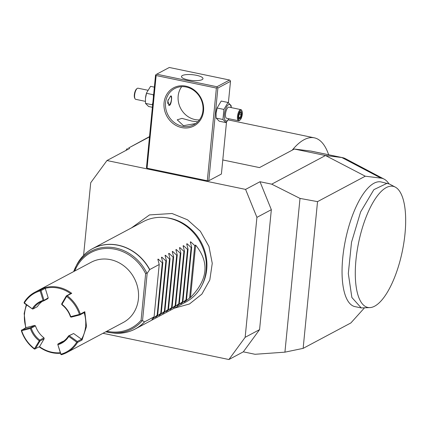 <?xml version="1.0" encoding="UTF-8"?>
<svg xmlns="http://www.w3.org/2000/svg" width="427" height="427" viewBox="0 0 427 427"><rect width="100%" height="100%" fill="white"/><g stroke="black" fill="none" stroke-linecap="round" stroke-linejoin="round"><path stroke-width="0.64" d="M217.877 88.053L217.188 87.519L216.388 88.074L156.138 75.526L155.898 74.752L156.693 74.197L216.943 86.745L229.561 80.025L230.254 80.559L230.495 81.333L217.877 88.053L208.787 180.744L221.405 174.024L226.497 122.117M230.495 81.333L228.392 102.742M231.253 107.615L231.124 105.586L228.018 102.475L221.218 101.055L217.135 107.924A8.46 3.048 101.8 0 0 216.115 112.835A8.46 3.048 101.8 0 0 216.105 112.925M216.388 88.074L207.298 180.765L208.787 180.744M149.487 136.88L128.639 147.982L129.493 148.537L106.963 160.536L245.584 189.407L260 181.726L271.716 184.165L300.005 198.406L317.533 201.629L365.266 176.202L325.497 155.519L294.336 149.028L292.233 150.149A93.262 33.573 -78.2 0 1 314.309 137.83A93.262 33.573 -78.2 0 1 328.646 154.755M222.782 159.954L259.477 167.597L292.233 150.149M388.949 183.781A67.423 24.275 101.8 0 0 384.14 179.137L345.507 158.705A79.614 28.662 101.8 0 0 342.689 157.68A79.614 28.662 101.8 0 0 341.851 157.542L325.497 155.519L271.716 184.165M156.138 75.526L147.048 168.217L146.461 167.763L155.551 75.072L155.898 74.752M147.048 168.217L207.298 180.765M317.533 201.629L303.143 348.368L284.926 352.158L255.036 354.282L243.321 351.843L228.904 359.523L102.966 333.295M300.005 198.406L284.926 352.158M303.143 348.368L350.882 322.94L364.311 308.027M260 181.726L271.337 209.684L259.573 329.633L243.321 351.843M245.584 189.407L256.921 217.359L245.157 337.314L259.573 329.633M245.157 337.314L228.904 359.523M106.963 160.536L90.711 182.745L83.591 255.335M149.514 136.603L128.639 147.982M127.379 148.393L125.858 150.469M342.689 157.68L311.529 151.19A79.614 28.662 101.8 0 0 310.685 151.051L294.336 149.028M384.14 179.137A67.423 24.275 101.8 0 0 381.049 178.15L365.266 176.202M395.274 187.106L389.483 184.037L380.996 181.923A63.692 22.93 101.8 0 0 354.405 210.602A63.692 22.93 101.8 0 0 355.024 306.634L361.258 307.931L370.188 307.584A61.862 22.268 101.8 0 0 399.955 261.148A61.862 22.268 101.8 0 0 401.006 193.671A61.862 22.268 101.8 0 0 395.274 187.106A61.862 22.268 101.8 0 0 368.688 210.89A61.862 22.268 101.8 0 0 355.301 275.063A61.862 22.268 101.8 0 0 370.188 307.584M387.23 183.22L373.881 189.647L360.634 211.899L351.512 242.29L348.315 273.536L351.869 297.496L361.258 307.931M271.337 209.684L256.921 217.359M165.649 217.647L167.106 217.834A44.493 39.759 62 0 1 170.261 218.357A44.493 39.759 62 0 1 206.716 269.48A44.493 39.759 62 0 1 202.489 284.259L201.832 285.572A45.497 40.656 -118 0 0 206.15 270.462A45.497 40.656 -118 0 0 168.873 218.186A45.497 40.656 -118 0 0 165.649 217.647A45.497 40.656 -118 0 0 143.21 221.656L92.536 248.647A45.497 40.656 62 0 1 118.199 245.178A45.497 40.656 62 0 1 149.733 269.549L159.223 264.494L157.846 259.29L158.23 259.088L162.287 262.861L157.157 315.206L152.343 319.124L154.088 316.839L144.486 321.894L142.533 320.613L147.171 273.296L149.733 269.549M144.598 321.894A45.497 40.656 62 0 1 135.311 328.955L185.985 301.958A45.497 40.656 -118 0 0 201.832 285.572M155.567 317.405L157.696 314.918L157.157 315.206M155.967 316.994L161.299 312.996L159.17 315.484M159.575 315.073L164.902 311.08L162.772 313.567M163.178 313.156L168.51 309.159L166.381 311.646M166.781 311.235L172.113 307.237L169.983 309.724M170.389 309.313L175.716 305.321L173.586 307.808M173.992 307.397L179.324 303.4L177.194 305.887M177.595 305.476L182.927 301.478L180.797 303.965M181.203 303.554L186.53 299.557L184.4 302.044M184.806 301.633L190.495 297.448C207.949 279.749 209.657 262.301 195.63 245.103L194.728 245.584L190.672 241.805L190.287 242.008L190.672 241.805L190.559 242.942M162.287 262.861L162.826 262.573L161.454 257.369L161.833 257.166L165.895 260.94L166.434 260.657L165.057 255.447L165.441 255.245L169.498 259.024L170.037 258.735L168.66 253.531L169.044 253.328L173.1 257.102L173.64 256.814L172.268 251.61L172.647 251.407L176.709 255.181L177.248 254.898L175.871 249.688L176.255 249.485L180.311 253.264L180.851 252.976L179.473 247.772L179.858 247.564L183.914 251.343L184.453 251.055L183.082 245.851L183.461 245.648L187.522 249.421L188.061 249.133L186.684 243.929L187.069 243.726L191.125 247.5L191.664 247.217L190.287 242.008M186.684 243.929L187.069 243.726L186.957 244.863M183.082 245.851L183.461 245.648L183.348 246.785M179.473 247.772L179.858 247.564L179.746 248.701M175.871 249.688L176.255 249.485L176.143 250.622M172.268 251.61L172.647 251.407L172.535 252.544M168.66 253.531L169.044 253.328L168.932 254.465M165.057 255.447L165.441 255.245L165.329 256.381M161.454 257.369L161.833 257.166L161.721 258.303M157.846 259.29L158.23 259.088L158.118 260.224M152.364 318.916L151.959 319.327M162.826 262.573L157.696 314.918M165.895 260.94L160.76 313.285M166.434 260.657L161.299 312.996M169.498 259.024L164.368 311.363M170.037 258.735L164.902 311.08M173.1 257.102L167.971 309.447M173.64 256.814L168.51 309.159M176.709 255.181L171.574 307.525M177.248 254.898L172.113 307.237M180.311 253.264L175.182 305.604M180.851 252.976L175.716 305.321M183.914 251.343L178.785 303.688M184.453 251.055L179.324 303.4M187.522 249.421L182.388 301.766M188.061 249.133L182.927 301.478M191.125 247.5L185.996 299.845M191.664 247.217L186.53 299.557M194.728 245.584L189.599 297.923M195.63 245.103L190.495 297.448M159.223 264.494L154.088 316.839M142.533 320.613L142.122 320.896L141.081 320.229L145.644 273.728L146.813 273.024L147.171 273.296M42.326 301.345A22.748 20.325 62 0 0 37.362 306.65L33.125 308.908A22.748 20.325 62 0 1 40.133 302.332A22.748 20.325 62 0 1 43.586 300.928L43.639 300.597L43.095 300.427L40.159 290.899A33.439 29.879 -118 0 0 24.392 302.93L32.569 309.047L24.344 303.33L24.131 302.385A34.123 30.488 62 0 1 34.784 292.292L91.197 262.247A34.123 30.488 62 0 1 124.092 266.037A34.123 30.488 62 0 1 138.407 298.852A34.123 30.488 62 0 1 123.28 322.476L66.868 352.526A34.123 30.488 62 0 1 61.435 354.709L60.896 354.533L60.954 354.202A33.439 29.879 -118 0 0 76.721 342.171L68.795 336.46L68.533 335.91A22.748 20.325 62 0 1 61.52 342.486A22.748 20.325 62 0 1 58.072 343.89L57.752 344.359L60.954 354.202M25.689 327.813L24.168 313.519L26.277 304.718M35.473 325.886A22.748 20.325 62 0 0 43.981 337.821L44.189 338.739L39.535 346.687L34.438 349.083A34.123 30.488 62 0 1 21.35 330.733L21.409 330.397L21.67 330.706A33.439 29.879 -118 0 0 34.496 348.694L39.748 340.073A22.748 20.325 62 0 1 31.24 328.144L30.45 327.669L34.688 325.411L35.473 325.886L31.24 328.144M60.346 353.284A34.123 30.488 62 0 1 39.193 346.868M34.784 292.292A34.123 30.488 62 0 1 40.218 290.109L44.723 287.713A34.123 30.488 62 0 1 71.725 293.333L67.22 295.735A34.123 30.488 62 0 1 80.308 314.085L84.813 311.689L86.5 326.5L82.032 340.031L77.527 342.427A34.123 30.488 62 0 1 66.868 352.526M26.655 304.995A33.439 29.879 -118 0 0 25.967 327.658L21.409 330.397M77.527 342.427L77.308 341.488L81.546 339.235L82.032 340.031M68.533 335.91L73.615 333.519L81.546 339.235A33.439 29.879 -118 0 0 84.156 312.644L79.918 314.902L80.308 314.085M84.813 311.689L84.156 312.644M77.282 342.032L76.721 342.171M57.752 344.359L60.896 354.533M60.18 352.75A33.439 29.879 62 0 1 39.54 346.687M34.736 349.083L34.496 348.694M30.45 327.669L21.74 329.916M25.972 327.664L34.688 325.411M63.564 341.216A22.748 20.325 62 0 1 62.305 341.637L58.072 343.89M45.257 288.342A33.439 29.879 62 0 1 70.588 293.616L71.725 293.333M44.723 287.713L45.257 288.348L48.198 297.87L47.819 298.67L43.586 300.928M43.639 300.597L48.198 297.87M32.569 309.047L33.125 308.908M40.159 290.899L40.485 290.429L40.218 290.109M24.099 302.935L24.392 302.93M45.257 288.348L41.024 290.606L40.485 290.429M67.22 295.735L66.35 295.879L70.588 293.621M79.449 314.4A33.439 29.879 -118 0 0 66.623 296.413L61.974 304.355A23.432 20.939 62 0 1 70.738 316.647L79.449 314.4L79.972 314.571M66.644 295.879L66.623 296.413M66.35 295.879L61.701 303.821L61.91 304.745A22.748 20.325 62 0 1 70.418 316.674L71.208 317.149L79.918 314.902M61.974 304.355L61.675 304.355M70.679 316.983L70.738 316.647M43.96 300.128L41.024 290.606M32.324 308.646A23.432 20.939 62 0 1 43.095 300.427M73.615 333.519L68.822 335.916M77.308 341.488L69.382 335.777M68.795 336.46A23.432 20.939 62 0 1 58.019 344.68M44.189 338.739L39.957 340.997L39.716 340.602M35.308 348.939L39.957 340.997M43.981 337.821L39.748 340.073M39.145 340.751A23.432 20.939 62 0 1 30.381 328.459L21.67 330.706M30.712 327.979L30.381 328.459M185.836 86.163A21.612 19.311 62 0 1 203.54 110.993A21.612 19.311 62 0 1 181.774 127.604A21.612 19.311 62 0 1 164.064 102.774A21.612 19.311 62 0 1 185.836 86.163M216.943 86.745L217.188 87.519M229.561 80.025L169.311 67.477L156.693 74.197M187.944 79.87A10.803 2.898 -174.4 0 1 181.475 76.534A10.803 2.898 -174.4 0 1 196.505 75.312A10.803 2.898 -174.4 0 1 202.98 78.643A10.803 2.898 -174.4 0 1 187.944 79.87M182.329 126.269A20.475 18.292 62 0 1 165.9 109.12A20.475 18.292 62 0 1 174.627 88.576A20.475 18.292 62 0 1 186.177 87.012A20.475 18.292 62 0 1 202.606 104.161A20.475 18.292 62 0 1 193.879 124.711A20.475 18.292 62 0 1 182.329 126.269M195.769 123.531L183.455 125.671L177.226 119.822L181.945 118.386L192.017 121.113L197.786 121.812M181.699 86.649A20.475 18.292 -118 0 0 179.692 106.307A20.475 18.292 -118 0 0 194.947 119.549A20.475 18.292 -118 0 0 199.42 119.912M170.576 96.118C172.481 94.42 171.526 104.14 169.679 105.277L169.108 105.362L167.811 100.921L170.576 96.118L171.056 96.011M168.75 105.207A4.777 1.719 101.8 0 0 168.953 105.122A4.777 1.719 101.8 0 0 169.151 104.994A4.777 1.719 101.8 0 0 169.263 104.903M168.131 99.704A4.548 1.639 101.8 0 0 167.848 103.692M168.468 104.951A4.548 1.639 101.8 0 0 169.183 104.951A4.548 1.639 101.8 0 0 169.375 104.823A4.548 1.639 101.8 0 0 171.211 100.921A4.548 1.639 101.8 0 0 171.083 96.609A4.548 1.639 101.8 0 0 170.538 96.134M171.013 96.497A4.777 1.719 101.8 0 0 170.949 96.363A4.777 1.719 101.8 0 0 170.715 96.054M152.834 102.742L152.29 104.791L152.61 105.021M153.661 94.292L153.277 94.719L153.405 96.908M154.366 87.135L150.576 86.345L146.653 92.739L145.458 98.311L145.49 103.377L148.601 106.494L152.391 107.278M145.49 103.377L152.29 104.791M146.653 92.739L146.498 93.214A8.46 3.048 101.8 0 0 145.474 98.125A8.46 3.048 101.8 0 0 145.468 98.215M146.477 93.299L153.277 94.719M145.367 101.348L135.727 99.342A5.684 2.05 101.8 0 1 135.044 98.749A5.684 2.05 101.8 0 1 134.884 93.358A5.684 2.05 101.8 0 1 137.184 88.474A5.684 2.05 101.8 0 1 137.425 88.32A5.684 2.05 -78.2 0 1 138.049 88.208L147.726 90.22M136.848 88.757A5.119 1.841 101.8 0 0 136.635 88.896A5.119 1.841 101.8 0 0 134.564 93.289A5.119 1.841 101.8 0 0 134.708 98.141L135.044 98.749M217.29 107.449L216.094 113.022L216.131 118.087L219.243 121.204L226.038 122.618L228.893 118.743M217.119 108.015L223.919 109.429L222.931 119.501L226.038 122.618M228.018 102.475L223.919 109.429M216.131 118.087L222.931 119.501M231.151 107.593A8.46 3.048 101.8 0 0 228.578 104.594A8.46 3.048 101.8 0 0 224.431 114.489A8.46 3.048 101.8 0 0 226.988 120.814A8.46 3.048 101.8 0 0 228.829 118.733M240.887 109.622L228.941 107.134A5.684 2.05 101.8 0 0 228.317 107.252A5.684 2.05 101.8 0 0 225.632 113.096A5.684 2.05 101.8 0 0 226.625 118.268L238.57 120.761A5.684 2.05 -78.2 0 1 237.577 115.589A5.684 2.05 -78.2 0 1 240.262 109.739A5.684 2.05 101.8 0 1 240.887 109.622A5.684 2.05 101.8 0 1 241.575 110.214L241.906 110.823A5.119 1.841 101.8 0 0 240.732 110.39A5.119 1.841 -78.2 0 0 238.223 116.379A5.119 1.841 -78.2 0 0 239.766 120.206A5.119 1.841 101.8 0 0 239.985 120.067A5.119 1.841 101.8 0 0 242.056 115.674A5.119 1.841 101.8 0 0 241.906 110.823M238.57 120.761A5.684 2.05 -78.2 0 0 239.195 120.644A5.684 2.05 101.8 0 0 239.435 120.489L239.985 120.067M238.778 118.332L239.12 119.074L240.721 118.226L241.847 114.447L241.378 111.522L239.777 112.376L238.65 116.149L239.12 119.074L238.714 116.069M240.721 118.226L240.107 117.628L241.047 114.479L240.679 112.162M238.65 116.149L238.383 115.898M239.777 112.376L239.323 112.749L239.777 112.376M241.378 111.522L240.657 112.039M241.847 114.447L239.301 114.116M238.923 117.377L240.107 117.628L239.056 118.188M310.685 151.051L341.851 157.542L381.049 178.15M142.122 320.896A43.89 39.22 62 0 1 110.481 332.697L112.76 332.985C120.825 333.951 128.34 332.606 135.311 328.955A45.497 40.656 62 0 1 125.095 332.569M145.644 273.728A42.791 38.238 -118 0 0 108.912 248.471A42.791 38.238 -118 0 0 74.752 271.006M106.83 331.235A42.791 38.238 -118 0 0 141.081 320.229M110.481 332.697A43.89 39.22 62 0 1 105.763 331.806L110.481 332.697M149.61 269.677A45.454 40.618 -118 0 0 112.36 244.506A45.454 40.618 -118 0 0 76.609 265.114L73.679 271.577A43.89 39.22 62 0 1 75.574 267.163A43.89 39.22 62 0 1 110.855 247.318A43.89 39.22 62 0 1 146.813 273.024M112.76 332.985A45.454 40.618 -118 0 0 144.486 321.894M83.831 255.106A45.497 40.656 62 0 1 92.536 248.647C85.613 252.389 80.303 257.881 76.609 265.114M228.205 119.896L314.309 137.83M329.009 154.83L328.518 154.382M174.216 308.23L189.492 303.965L201.896 294.102L209.812 279.947L212.256 263.336L208.952 246.39L200.338 231.237L187.501 219.788L172.038 213.505L149.509 214.914L131.436 227.927M137.184 88.474L136.635 88.896M239.771 112.547L238.709 116.091M241.009 111.986L239.627 112.723"/></g></svg>
